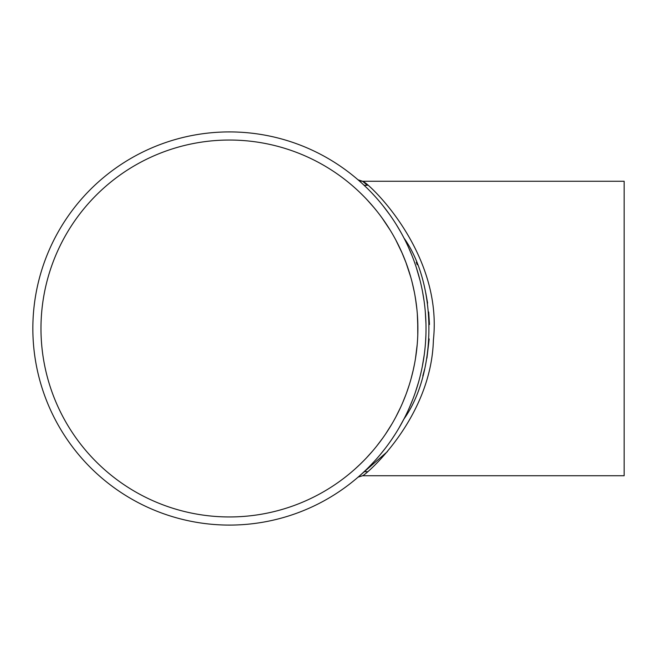 <?xml version="1.0" encoding="UTF-8"?>
<svg xmlns="http://www.w3.org/2000/svg" width="657" height="657" viewBox="0 0 657 657"><rect width="100%" height="100%" fill="white"/><g stroke="black" fill="none" stroke-linecap="round" stroke-linejoin="round"><path stroke-width="0.99" d="M403.948 238.006C437.217 284.604 437.201 372.445 403.956 418.985M422.796 376.009L424.627 369.111M426.919 358.147L429.185 338.946M429.456 324.501L428.709 312.018M427.608 303.099L425.777 292.948M417.252 264.738L416.283 262.357M349.409 183.172L350.288 183.894M352.645 185.898L355.486 188.403M357.482 190.226L358.221 190.916M359.527 192.148L362.68 195.228M366.121 198.759L370.877 203.966M373.431 206.922L377.315 211.677M380.411 215.701L383.548 220.029M386.735 224.71L390.143 230.065M395.744 239.854L402.339 253.528M405.845 262.2L410.797 277.279M412.153 282.338L414.403 292.414M415.511 298.656L416.957 309.718M417.712 320.37L417.778 334.988M417.195 344.654L416.579 350.723M414.616 363.485L412.998 371.172M409.352 384.591L406.65 392.607M404.761 397.625L403.907 399.743M400.778 406.97L395.769 417.096M391.917 423.97L385.503 434.137M372.946 450.653L366.113 458.257M360.833 463.596L355.01 469.024M351.487 472.096L350.181 473.188M349.943 473.393L349.269 473.952M349.245 473.968L349.754 473.549M350.403 473.007L351.306 472.243M352.168 471.512L354.509 469.468M358.221 466.084L364.035 460.409M368.52 455.671L371.665 452.139M376.675 446.128L382.67 438.203M387.408 431.263L392.377 423.198M395.547 417.507L397.822 413.13M402.454 403.209L405.829 394.832M411.077 378.728L413.376 369.505M415.462 358.648L417.228 344.317M417.893 328.672L417.318 313.841M416.251 303.706L414.887 294.968M413.434 287.766L411.783 280.917M409.697 273.526L406.642 264.36M406.223 263.202L401.673 252.009M398.832 245.915L395.974 240.281M390.398 230.484L382.111 218.025M374.285 207.932L366.943 199.629M363.921 196.476L359.519 192.14M356.956 189.742L355.035 188.001M351.561 184.97L349.762 183.459M358.435 180.158L357.539 179.386A7.736 7.736 0 0 0 362.582 181.258L367.403 185.315L364.134 185.315M229.433 140.04A188.46 188.46 0 0 1 392.64 422.73A188.46 188.46 0 0 1 66.226 422.73A188.46 188.46 0 0 1 229.433 140.04M362.582 181.258L624.15 181.258L624.15 475.742L362.582 475.742C366.023 474.773 431.312 418.468 433.398 339.989C443.015 251.976 367.485 181.652 362.582 181.258L358.032 179.813M358.673 180.371L359.97 181.513M362.771 184.042L367.148 188.214M371.731 192.862L375.213 196.607M383.097 205.896L389.782 214.773M396.483 224.875L400.811 232.192M408.391 247.139L412.013 255.622M416.201 267.144L419.995 280.219M422.525 291.601L424.094 301.046M425.309 311.829L425.958 323.712M425.917 334.832L425.539 342.248M424.258 354.731L422.279 366.647M418.566 382.103L415.249 392.681M412.859 399.21L409.41 407.578M404.211 418.493L398.668 428.536M394.808 434.778L391.498 439.771M385.133 448.517L380.296 454.537M374.457 461.214L368.823 467.119M364.561 471.283L361.752 473.886M359.009 476.341L357.663 477.499L359.018 476.325M361.58 474.05L364.134 471.685L367.403 471.685M361.736 183.098L359.519 181.11M229.433 131.917A196.583 196.583 0 0 1 399.678 426.795A196.583 196.583 0 0 1 59.187 426.795A196.583 196.583 0 0 1 229.433 131.917M362.582 475.742L358.131 477.105M387.449 451.573L359.248 476.128"/></g></svg>
